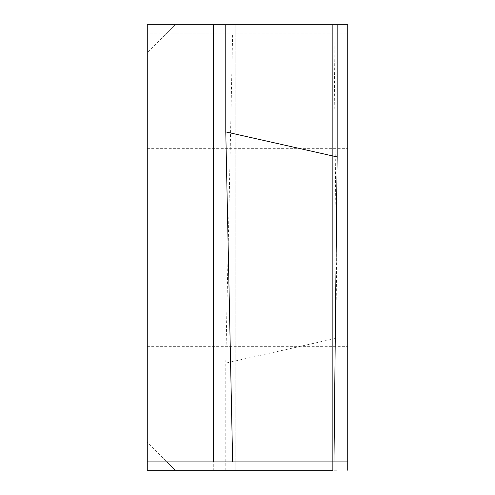 <?xml version="1.0" encoding="UTF-8"?>
<svg xmlns="http://www.w3.org/2000/svg" width="495" height="495" viewBox="0 0 495 495"><rect width="100%" height="100%" fill="white"/><g stroke="black" fill="none" stroke-linecap="round" stroke-linejoin="round"><path stroke-width="0.37" stroke-dasharray="2.48 1.86" d="M347.738 247.5L347.738 346.345L347.738 247.5M147.263 247.5L147.263 346.345L147.263 247.5M147.263 33.103L147.263 470.25L213.296 470.25L213.296 33.103L147.263 33.103L147.263 52.594L175.106 24.75L166.753 33.103L147.263 33.103M147.263 461.897L147.263 442.406L166.753 461.897L147.263 442.406L147.263 461.897L333.983 461.897M213.296 24.75L147.263 24.75L147.263 52.594L166.753 33.103L347.738 33.103L213.296 33.103M333.983 33.103L337.157 338.054L225.782 363.095L232.644 33.103M235.181 470.25L235.181 33.103L235.181 470.25L225.782 470.25L337.157 470.25L337.157 338.054M225.782 470.25L225.782 363.095M347.738 470.25L347.738 24.75L225.782 24.75M337.157 470.25L332.677 470.25L332.677 33.103L332.677 470.25M232.644 461.897L235.181 461.897L232.644 461.897M332.677 24.75L337.157 24.75L332.677 24.75L332.677 461.897L332.677 24.75M235.181 24.75L235.181 461.897L235.181 24.75M147.263 346.345L347.738 346.345L147.263 346.345M147.263 148.655L347.738 148.655L147.263 148.655"/><path stroke-width="0.74" d="M337.157 156.946L225.782 131.905L225.782 24.75L213.296 24.75L337.157 24.75L337.157 156.946L333.983 461.897L347.738 461.897L147.263 461.897L147.263 470.25L332.677 470.25M147.263 461.897L147.263 24.75L213.296 24.75L213.296 461.897M213.296 470.25L235.181 470.25M175.106 470.25L166.753 461.897L175.106 470.25M337.157 24.75L347.738 24.75L347.738 470.25M225.782 131.905L232.644 461.897"/></g></svg>
